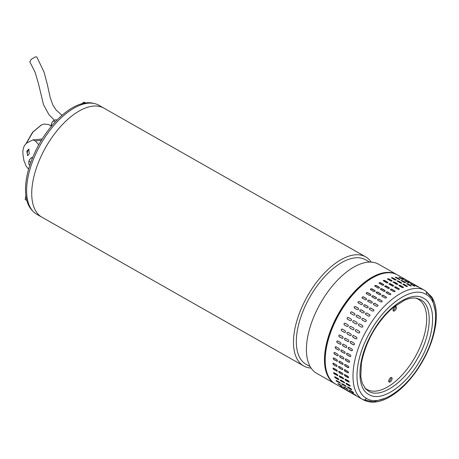 <?xml version="1.0" encoding="UTF-8"?>
<svg xmlns="http://www.w3.org/2000/svg" width="459" height="459" viewBox="0 0 459 459"><rect width="100%" height="100%" fill="white"/><g stroke="black" fill="none" stroke-linecap="round" stroke-linejoin="round"><path stroke-width="0.69" d="M54.328 120.126L48.935 114.635L43.525 104.732L38.493 83.796L35.182 72.465L29.806 61.781L31.327 59.245L35.354 56.887L36.818 56.991L44.001 71.96L47.323 84.393L50.186 97.497L52.9 105.145L56.153 110.045L61.982 115.341M41.964 217.233L36.852 214.33A62.728 31.281 -60.4 0 1 38.768 147.758A62.728 31.281 -60.4 0 1 95.214 103.751A62.728 31.281 -60.4 0 1 98.834 105.249L103.946 108.152M41.97 217.239A62.728 31.281 -60.4 0 1 43.886 150.667A62.728 31.281 -60.4 0 1 100.332 106.66A62.728 31.281 -60.4 0 1 103.952 108.158A62.728 31.281 119.6 0 0 42.125 154.132A62.728 31.281 119.6 0 0 41.97 217.239L303.732 365.972A62.728 31.281 -60.4 0 1 303.881 302.871A62.728 31.281 -60.4 0 1 362.094 255.393A62.728 31.281 -60.4 0 1 365.708 256.891A62.728 31.281 -60.4 0 1 371.285 262.123M311.076 368.084A62.728 31.281 -60.4 0 1 307.346 367.47A62.728 31.281 -60.4 0 1 303.732 365.972M369.61 262.089L365.559 259.788A60.135 29.99 119.6 0 0 362.088 258.354A60.135 29.99 119.6 0 0 306.285 303.864A60.135 29.99 119.6 0 0 306.142 364.354L310.192 366.655M396.696 274.499L378.629 264.235A62.728 31.281 119.6 0 0 375.014 262.737A62.728 31.281 119.6 0 0 323.113 298.838A62.728 31.281 119.6 0 0 317.961 307.903A62.728 31.281 119.6 0 0 316.802 310.209A62.728 31.281 119.6 0 0 316.653 373.31L334.714 383.575A62.728 31.281 -60.4 0 1 334.869 320.474A62.728 31.281 -60.4 0 1 396.696 274.499A62.728 31.281 -60.4 0 1 397.046 274.7M317.961 307.903L318.058 307.714A60.135 29.99 -60.4 0 1 322.998 299.021L323.113 298.838M335.07 383.77A62.728 31.281 -60.4 0 1 334.714 383.575M51.379 126.133L48.637 124.573L44.018 124.039L41.465 124.923L32.91 132.072L26.387 143.328M26.14 143.541L32.543 132.272L41.247 125.026M93.779 103.418A62.258 31.046 119.6 0 0 86.412 102.833A62.258 31.046 119.6 0 0 36.186 149.726A62.258 31.046 119.6 0 0 32.692 210.922M26.869 151.057L27.557 155.641L29.284 153.696L28.779 149.152L26.869 151.057M29.129 149.318A3.299 1.515 -79.4 0 0 27.695 151.212A3.299 1.515 -79.4 0 0 27.936 155.601M38.768 144.815L35.395 140.947L41.367 140.345M35.395 140.947L32.824 139.926L27.041 142.864C23.862 145.239 22.497 149.072 22.95 154.362L23.891 160.547L26.312 166.468L28.619 169.124M366.466 398.36C365.484 399.778 364.303 400.196 362.926 399.605L373.379 401.82L385.749 398.062L373.379 401.82L362.926 399.605C348.1 391.854 350.148 358.14 367.2 329.287C383.512 299.991 411.39 281.533 425.355 290.782L425.355 290.782C426.572 291.666 426.813 292.888 426.084 294.449C440.238 301.856 438.282 334.043 421.999 361.6C406.427 389.559 379.828 407.196 366.466 398.36C352.3 390.936 354.279 358.76 370.551 331.214C386.122 303.244 412.744 285.618 426.084 294.449M417.3 358.858C431.603 334.645 433.325 306.36 420.886 299.853L416.864 298.293C413.089 297.587 408.998 298.23 404.591 300.22L393.558 307.237C388.171 311.69 383.093 317.249 378.336 323.928C370.006 335.443 364.371 348.473 361.417 363.012L360.785 376.552L362.289 383.334L365.484 388.727L368.502 391.16C380.218 398.923 403.616 383.437 417.3 358.858M358.519 397.098L354.25 394.677L358.519 397.098M352.937 393.931L354.56 394.838M352.833 393.868L348.565 391.447L352.833 393.868M347.251 390.701L348.874 391.602M347.142 390.638L342.879 388.211L347.142 390.638M397.632 275.033A62.728 31.281 119.6 0 0 397.408 274.901A62.728 31.281 119.6 0 0 339.476 313.531A62.728 31.281 119.6 0 0 335.202 383.85A62.728 31.281 119.6 0 0 335.426 383.982L343.189 388.371M364.693 387.798A51.884 25.876 119.6 0 0 414.861 357.463A51.884 25.876 119.6 0 0 415.665 298.092M391.711 377.573A2.593 1.291 119.6 0 0 391.699 377.568A2.593 1.291 119.6 0 0 389.301 379.174A2.593 1.291 119.6 0 0 389.129 382.072A2.593 1.291 119.6 0 0 389.134 382.077A2.593 1.291 119.6 0 0 391.538 380.471A2.593 1.291 119.6 0 0 391.711 377.573M396.031 306.537A2.593 1.291 119.6 0 0 396.019 306.532A2.593 1.291 119.6 0 0 393.615 308.138A2.593 1.291 119.6 0 0 393.449 311.041A2.593 1.291 119.6 0 0 393.455 311.047A2.593 1.291 119.6 0 0 395.859 309.441A2.593 1.291 119.6 0 0 396.031 306.537M416.984 286.026L425.132 290.656M411.298 282.796L416.577 285.796M405.613 279.565L410.891 282.56M402.577 278.286L406.324 280.208L402.193 278.011M406.267 280.323L406.72 280.478M399.244 277.62C398.659 277.138 398.986 277.179 400.231 277.747L403.071 279.365C403.662 279.835 403.335 279.795 402.084 279.238L398.877 277.299M400.231 277.747L403.444 279.674M395.635 277.575C395.073 277.029 395.428 277.012 396.696 277.529L399.542 279.141C400.105 279.674 399.755 279.692 398.481 279.192L395.285 277.213M399.697 279.565L399.542 279.141L399.892 279.497M391.802 278.154C391.263 277.546 391.636 277.471 392.927 277.924L395.767 279.537C396.312 280.128 395.939 280.208 394.648 279.766L391.464 277.752M395.991 280.03A0.941 0.327 17.4 0 0 395.692 279.783L396.106 279.933M387.78 279.342C387.258 278.676 387.648 278.544 388.951 278.934L391.797 280.552C392.325 281.201 391.934 281.338 390.626 280.954L387.453 278.911M392.049 281.086A0.941 0.402 13.8 0 0 391.739 280.793L392.129 280.977M383.621 281.132C383.104 280.415 383.506 280.219 384.826 280.558L387.671 282.17C388.188 282.876 387.786 283.071 386.461 282.75L383.294 280.678M387.947 282.733A0.941 0.476 10 0 0 387.631 282.405L387.998 282.618M379.363 283.501C378.853 282.733 379.266 282.486 380.591 282.761L383.437 284.379C383.942 285.142 383.535 285.389 382.204 285.119L379.036 283.037M383.724 284.953A0.941 0.539 5.8 0 0 383.414 284.603L383.758 284.838M375.055 286.433C374.55 285.607 374.963 285.309 376.294 285.532L379.134 287.15C379.639 287.965 379.226 288.263 377.895 288.045L374.728 285.963M379.444 287.718A0.941 0.602 1 0 0 379.134 287.363L379.461 287.615M370.74 289.881C370.235 289.009 370.648 288.659 371.979 288.837L374.819 290.455C375.324 291.316 374.911 291.666 373.586 291.499L370.419 289.428M375.141 291A0.941 0.66 -4.4 0 0 374.837 290.65L375.141 290.903M366.477 293.817C365.961 292.899 366.368 292.509 367.693 292.641L370.533 294.259C371.044 295.166 370.642 295.556 369.317 295.435L366.156 293.404M370.861 294.758A0.941 0.706 -10.7 0 0 370.568 294.437L370.855 294.667M362.3 298.195C361.778 297.237 362.174 296.807 363.488 296.898L366.328 298.511C366.85 299.463 366.454 299.893 365.14 299.813L361.996 297.839M358.261 302.969C357.722 301.976 358.1 301.506 359.403 301.563L362.249 303.181C362.782 304.162 362.403 304.633 361.101 304.587L357.986 302.688M354.405 308.087C353.843 307.065 354.21 306.56 355.49 306.583L358.336 308.201C358.886 309.217 358.525 309.722 357.245 309.705L354.187 307.897M350.768 313.491C350.188 312.441 350.527 311.913 351.789 311.913L354.629 313.526C355.209 314.57 354.864 315.098 353.614 315.103L350.642 313.399M347.4 319.12C346.792 318.053 347.102 317.508 348.335 317.485L351.181 319.097C351.783 320.164 351.468 320.709 350.24 320.732L347.388 319.114M345.122 323.205A0.941 0.815 -71.4 0 0 344.462 324.955L347.302 326.573L344.33 324.915C343.688 323.83 343.975 323.274 345.179 323.234L348.02 324.852C348.651 325.93 348.37 326.487 347.17 326.527L347.297 326.584A0.941 0.815 -71.4 0 0 347.36 326.601M342.162 329.034A0.941 0.803 -82.6 0 0 341.737 330.83L344.434 332.425L341.594 330.807C340.922 329.723 341.169 329.155 342.345 329.109L345.185 330.727C345.851 331.811 345.598 332.379 344.434 332.425L344.692 332.511M339.574 334.95A0.941 0.78 -92.7 0 0 339.373 336.734L342.219 338.352L339.218 336.74C338.512 335.655 338.725 335.087 339.861 335.036L342.707 336.654C343.407 337.744 343.189 338.312 342.064 338.358L342.431 338.449M339.494 334.95L339.861 335.036M337.394 340.871A0.941 0.752 -101.5 0 0 337.399 342.615L340.245 344.233L337.239 342.649C336.493 341.565 336.665 341.003 337.767 340.957L340.607 342.575C341.347 343.659 341.169 344.221 340.079 344.261L340.532 344.342M337.313 340.882L337.767 340.957M335.649 346.717A0.941 0.711 -109 0 0 335.839 348.404L338.512 350.079L335.667 348.461C334.881 347.388 335.018 346.838 336.074 346.803L338.92 348.421C339.694 349.494 339.557 350.045 338.512 350.079L339.017 350.142M335.563 346.74L336.074 346.803M334.353 352.432A0.941 0.666 -115.5 0 0 334.703 354.032L337.371 355.736L334.525 354.119C333.699 353.063 333.791 352.529 334.806 352.512L337.652 354.13C338.472 355.186 338.375 355.719 337.371 355.736L337.916 355.782M334.261 352.466L334.806 352.512M333.515 357.94A0.941 0.614 -121 0 0 333.423 358.709A0.941 0.614 -121 0 0 334.003 359.449L336.849 361.067L333.825 359.558C332.953 358.525 333.004 358.014 333.98 358.02L336.826 359.638C337.686 360.671 337.635 361.187 336.665 361.176L337.227 361.216M333.412 357.98L333.98 358.02M333.136 363.178A0.941 0.551 -125.9 0 0 333.756 364.589L336.418 366.334L333.573 364.716C332.66 363.717 332.666 363.235 333.601 363.27L336.441 364.882C337.348 365.892 337.336 366.374 336.418 366.334L336.981 366.374M333.027 363.23L333.601 363.27M333.223 368.095A0.941 0.488 -130.2 0 0 333.951 369.392L336.797 371.01L333.773 369.547C332.815 368.577 332.781 368.129 333.67 368.198L336.51 369.811C337.457 370.786 337.491 371.239 336.613 371.159L337.17 371.211M333.108 368.152L333.67 368.198M333.768 372.639A0.941 0.413 -134 0 0 334.6 373.815L337.445 375.428L334.422 373.987C333.423 373.058 333.343 372.645 334.192 372.754L337.032 374.366C338.025 375.307 338.099 375.714 337.267 375.6L337.801 375.663M333.647 372.691L334.192 372.754M334.777 376.759A0.941 0.339 -137.6 0 0 335.69 377.797L338.358 379.604L335.512 377.986C334.473 377.109 334.353 376.736 335.156 376.885L338.002 378.503C339.029 379.398 339.149 379.765 338.358 379.604L338.874 379.691M334.634 376.805L335.156 376.885M336.252 380.419L340.05 382.921L337.038 381.515C335.954 380.677 335.793 380.356 336.556 380.551L339.402 382.169C340.475 383.013 340.63 383.334 339.878 383.127L340.371 383.248M336.063 380.442L336.556 380.551M338.266 383.649L341.978 385.916L338.971 384.522C337.853 383.735 337.652 383.466 338.375 383.713L341.221 385.325C342.334 386.122 342.529 386.392 341.817 386.134L342.276 386.289M337.904 383.563L338.375 383.713M344.227 388.457L340.595 386.329L344.583 388.784M340.153 386.145L340.595 386.329M408.269 281.516L412.016 283.438L407.879 281.241M411.952 283.553L412.406 283.708M404.93 280.851C404.345 280.369 404.672 280.409 405.917 280.983L408.762 282.595C409.353 283.071 409.021 283.025 407.77 282.469L404.563 280.529M408.671 282.859L409.13 282.91M401.321 280.81C400.764 280.265 401.114 280.248 402.382 280.759L405.228 282.371C405.796 282.905 405.44 282.922 404.167 282.423L400.971 280.443M405.383 282.796L405.228 282.371L405.584 282.727M397.488 281.384C396.949 280.776 397.322 280.701 398.613 281.155L401.453 282.773C401.998 283.358 401.625 283.438 400.334 282.996L397.15 280.983M401.677 283.26A0.941 0.327 17.4 0 0 401.378 283.019L401.797 283.163M393.472 282.572C392.944 281.912 393.334 281.774 394.642 282.17L397.483 283.782C398.01 284.431 397.62 284.569 396.312 284.19L393.139 282.142M397.741 284.316A0.941 0.402 13.8 0 0 397.425 284.029L397.815 284.207M389.307 284.362C388.79 283.645 389.198 283.45 390.517 283.788L393.357 285.406C393.874 286.112 393.472 286.301 392.152 285.98L388.985 283.909M393.633 285.963A0.941 0.476 10 0 0 393.317 285.641L393.684 285.854M385.049 286.737C384.539 285.963 384.952 285.716 386.277 285.997L389.123 287.609C389.628 288.372 389.221 288.619 387.889 288.35L384.728 286.267M389.416 288.183A0.941 0.539 5.8 0 0 389.1 287.833L389.444 288.074M380.74 289.663C380.236 288.837 380.649 288.539 381.98 288.768L384.826 290.381C385.331 291.195 384.912 291.494 383.581 291.276L380.419 289.193M385.13 290.949A0.941 0.602 1 0 0 384.82 290.593L385.147 290.845M376.426 293.112C375.921 292.24 376.334 291.89 377.665 292.073L380.505 293.685C381.016 294.552 380.603 294.896 379.272 294.73L376.105 292.664M380.827 294.23A0.941 0.66 -4.4 0 0 380.522 293.886L380.832 294.133M372.163 297.048C371.647 296.13 372.054 295.739 373.379 295.871L376.225 297.489C376.736 298.396 376.328 298.786 375.003 298.666L371.842 296.634M376.552 297.994A0.941 0.706 -10.7 0 0 376.26 297.667L376.541 297.902M367.986 301.431C367.464 300.473 367.86 300.037 369.174 300.129L372.019 301.747C372.536 302.693 372.14 303.129 370.832 303.043L367.682 301.07M363.947 306.205C363.408 305.206 363.792 304.742 365.089 304.793L367.934 306.411C368.468 307.398 368.089 307.869 366.793 307.817L363.677 305.918M360.091 311.317C359.535 310.295 359.896 309.796 361.176 309.819L364.021 311.431C364.572 312.453 364.211 312.952 362.931 312.935L359.873 311.127M356.454 316.721C355.874 315.672 356.213 315.144 357.475 315.144L360.321 316.762C360.894 317.8 360.556 318.328 359.299 318.334L356.327 316.63M353.086 322.35C352.478 321.283 352.793 320.738 354.027 320.715L356.867 322.327C357.469 323.394 357.159 323.939 355.932 323.968L353.074 322.344M350.808 326.435A0.941 0.815 -71.4 0 0 350.148 328.191L352.862 329.763L350.016 328.145C349.379 327.06 349.66 326.504 350.865 326.469L353.711 328.082C354.337 329.16 354.055 329.723 352.862 329.763L352.982 329.814M347.847 332.27A0.941 0.803 -82.6 0 0 347.423 334.06L350.269 335.672L347.279 334.043C346.608 332.953 346.861 332.385 348.031 332.339L350.871 333.957C351.537 335.041 351.284 335.609 350.125 335.655L350.378 335.741M345.26 338.18A0.941 0.78 -92.7 0 0 345.065 339.964L347.905 341.582L344.91 339.976C344.198 338.885 344.416 338.317 345.552 338.272L348.392 339.884C349.092 340.974 348.88 341.542 347.75 341.588L348.117 341.68M345.185 338.18L345.552 338.272M343.08 344.101A0.941 0.752 -101.5 0 0 343.091 345.845L345.77 347.497L342.925 345.879C342.179 344.795 342.357 344.233 343.452 344.193L346.298 345.805C347.033 346.889 346.855 347.452 345.77 347.497L346.218 347.578M342.999 344.112L343.452 344.193M341.335 349.953A0.941 0.711 -109 0 0 341.525 351.634L344.37 353.252L341.353 351.692C340.567 350.624 340.704 350.068 341.76 350.039L344.606 351.651C345.38 352.724 345.248 353.281 344.198 353.31L344.709 353.373M341.249 349.976L341.76 350.039M340.039 355.662A0.941 0.666 -115.5 0 0 340.389 357.268L343.057 358.967L340.211 357.349C339.385 356.299 339.476 355.759 340.498 355.742L343.338 357.36C344.158 358.416 344.061 358.955 343.057 358.967L343.602 359.018M339.947 355.696L340.498 355.742M339.201 361.17A0.941 0.614 -121 0 0 339.109 361.939A0.941 0.614 -121 0 0 339.689 362.679L342.534 364.297L339.511 362.788C338.639 361.761 338.69 361.244 339.666 361.25L342.512 362.868C343.372 363.907 343.321 364.417 342.357 364.406L342.913 364.446M339.098 361.216L339.666 361.25M338.822 366.414A0.941 0.551 -125.9 0 0 339.442 367.82L342.104 369.564L339.258 367.952C338.346 366.948 338.352 366.466 339.287 366.5L342.127 368.112C343.034 369.122 343.022 369.604 342.104 369.564L342.666 369.61M338.719 366.46L339.287 366.5M338.908 371.325A0.941 0.488 -130.2 0 0 339.643 372.622L342.305 374.395L339.459 372.777C338.501 371.813 338.467 371.36 339.356 371.429L342.202 373.041C343.148 374.016 343.183 374.469 342.305 374.395L342.856 374.441M338.794 371.383L339.356 371.429M339.453 375.869A0.941 0.413 -134 0 0 340.285 377.046L343.131 378.658L340.108 377.218C339.109 376.288 339.035 375.881 339.878 375.984L342.718 377.602C343.711 378.537 343.785 378.945 342.953 378.83L343.487 378.899M339.333 375.927L339.878 375.984M340.463 379.989A0.941 0.339 -137.6 0 0 341.376 381.027L344.216 382.645L341.203 381.222C340.159 380.339 340.039 379.972 340.842 380.115L343.688 381.733C344.72 382.628 344.835 382.995 344.043 382.835L344.56 382.926M340.32 380.035L340.842 380.115M341.938 383.655L345.736 386.157L342.724 384.745C341.639 383.908 341.485 383.586 342.242 383.781L345.088 385.399C346.161 386.249 346.321 386.564 345.57 386.358L346.057 386.478M341.748 383.672L342.242 383.781M343.952 386.88L347.664 389.146L344.657 387.752C343.539 386.966 343.338 386.696 344.061 386.943L346.906 388.561C348.02 389.352 348.215 389.622 347.503 389.364L347.968 389.519M343.596 386.799L344.061 386.943M349.919 391.693L346.987 390.207L350.269 392.015M345.839 389.375L346.281 389.559M417.644 286.789L413.955 284.752L418.092 286.938M413.955 284.752L413.565 284.471M414.357 286.089L414.448 285.831C415.039 286.301 414.706 286.255 413.461 285.699L410.616 284.087C410.03 283.599 410.357 283.639 411.603 284.213L414.816 286.141M410.616 284.087L410.248 283.765M411.075 286.026L410.914 285.607C411.482 286.135 411.126 286.152 409.853 285.653L407.013 284.041C406.45 283.496 406.8 283.478 408.068 283.989L411.27 285.957M407.013 284.041L406.663 283.679M407.368 286.496A0.941 0.327 17.4 0 0 407.064 286.25L407.144 286.003C407.69 286.594 407.317 286.668 406.02 286.232L403.174 284.614C402.635 284.012 403.008 283.932 404.299 284.385L407.483 286.393M403.174 284.614L402.841 284.213M403.427 287.552A0.941 0.402 13.8 0 0 403.111 287.259L403.168 287.018C403.702 287.667 403.312 287.799 401.998 287.42L399.158 285.802C398.63 285.142 399.02 285.005 400.328 285.4L403.501 287.437M399.158 285.802L398.825 285.372M399.319 289.199A0.941 0.476 10 0 0 399.003 288.872L399.043 288.636C399.559 289.342 399.158 289.531 397.838 289.21L394.992 287.592C394.482 286.875 394.883 286.686 396.203 287.018L399.37 289.084M394.992 287.592L394.671 287.139M395.101 291.413A0.941 0.539 5.8 0 0 394.786 291.069L394.809 290.845C395.319 291.603 394.906 291.849 393.581 291.58L390.735 289.968C390.23 289.193 390.638 288.946 391.963 289.227L395.13 291.304M390.735 289.968L390.414 289.497M390.816 294.185A0.941 0.602 1 0 0 390.506 293.823L390.511 293.617C391.016 294.426 390.603 294.724 389.272 294.512L386.426 292.894C385.921 292.067 386.335 291.769 387.666 291.999L390.833 294.076M386.426 292.894L386.105 292.423M386.512 297.466A0.941 0.66 -4.4 0 0 386.208 297.116L386.197 296.916C386.702 297.782 386.289 298.126 384.958 297.96L382.118 296.348C381.607 295.47 382.02 295.126 383.351 295.303L386.518 297.363M382.118 296.348L381.79 295.894M382.238 301.224A0.941 0.706 -10.7 0 0 381.945 300.897L381.911 300.72C382.422 301.626 382.014 302.022 380.695 301.896L377.849 300.284C377.338 299.366 377.74 298.97 379.065 299.102L382.227 301.133M377.849 300.284L377.527 299.865M378.027 305.419A0.941 0.746 -18 0 0 377.757 305.137L377.705 304.977C378.222 305.923 377.826 306.36 376.518 306.279L373.672 304.661C373.15 303.703 373.546 303.267 374.86 303.359L378.009 305.333M373.672 304.661L373.368 304.3M373.924 309.997A0.941 0.775 -26.6 0 0 373.689 309.785L373.62 309.641C374.154 310.628 373.775 311.099 372.478 311.053L369.633 309.435C369.093 308.442 369.478 307.972 370.78 308.023L373.896 309.923M369.965 314.914A0.941 0.798 -36.5 0 0 369.793 314.782L369.707 314.667C370.258 315.683 369.897 316.182 368.623 316.165L365.777 314.553C365.221 313.526 365.582 313.027 366.861 313.049L369.925 314.857M366.184 320.135A0.941 0.815 -47.6 0 0 366.11 320.084L366.007 319.992C366.58 321.036 366.242 321.558 364.985 321.57L362.145 319.952C361.56 318.902 361.904 318.38 363.161 318.374L366.133 320.084M359.713 323.945L362.564 325.569C363.155 326.624 362.845 327.169 361.617 327.198L358.76 325.574C358.163 324.513 358.479 323.968 359.713 323.945L359.833 324.014A0.941 0.82 -59.4 0 0 358.84 325.62M356.551 329.7L359.397 331.312C360.028 332.391 359.741 332.953 358.548 332.993L355.702 331.375C355.065 330.296 355.346 329.734 356.551 329.7L356.431 329.642M356.494 329.671A0.941 0.815 -71.4 0 0 355.834 331.421L358.68 333.033A0.941 0.815 -71.4 0 0 358.737 333.068M353.717 335.569L356.563 337.187C357.222 338.272 356.976 338.84 355.811 338.885L352.965 337.273C352.294 336.183 352.546 335.615 353.717 335.569L353.464 335.489M351.238 341.502L354.078 343.12C354.778 344.204 354.566 344.772 353.436 344.824L350.596 343.206C349.884 342.116 350.102 341.548 351.238 341.502L350.871 341.41M353.803 344.91L353.591 344.812A0.941 0.78 -92.7 0 0 353.878 344.904M349.138 347.423L351.984 349.035C352.719 350.119 352.546 350.687 351.456 350.728L348.611 349.11C347.865 348.031 348.042 347.463 349.138 347.423L348.685 347.343M351.904 350.808L351.617 350.693A0.941 0.752 -101.5 0 0 351.99 350.785M347.452 353.269L350.292 354.882C351.072 355.96 350.934 356.511 349.884 356.54L347.038 354.922C346.252 353.855 346.39 353.304 347.452 353.269L346.935 353.206M350.395 356.603L350.056 356.482A0.941 0.711 -109 0 0 350.475 356.568M346.184 358.978L349.024 360.59C349.844 361.652 349.752 362.185 348.742 362.197L345.897 360.579C345.07 359.529 345.168 358.995 346.184 358.978L345.633 358.927M349.288 362.249L348.92 362.111A0.941 0.666 -115.5 0 0 349.374 362.197M345.352 364.486L348.197 366.098C349.058 367.137 349.006 367.648 348.042 367.636L345.197 366.018C344.33 364.991 344.382 364.48 345.352 364.486L344.789 364.446M348.605 367.676L348.22 367.527A0.941 0.614 -121 0 0 348.685 367.613M344.973 369.73L347.819 371.348C348.72 372.352 348.714 372.84 347.79 372.8L344.944 371.182C344.032 370.184 344.043 369.696 344.973 369.73L344.405 369.696M348.352 372.84L347.974 372.668A0.941 0.551 -125.9 0 0 348.433 372.754M345.042 374.659L347.888 376.277C348.834 377.252 348.869 377.7 347.991 377.625L345.145 376.007C344.193 375.043 344.152 374.59 345.042 374.659L344.485 374.613M348.542 377.671L348.169 377.47A0.941 0.488 -130.2 0 0 348.616 377.573M345.564 379.214L348.41 380.832C349.397 381.768 349.477 382.181 348.639 382.066L345.799 380.448C344.795 379.518 344.72 379.111 345.564 379.214L345.019 379.157M349.179 382.129L348.817 381.894A0.941 0.413 -134 0 0 349.236 382.008M346.528 383.351L349.374 384.963C350.406 385.858 350.527 386.226 349.729 386.065L346.889 384.453C345.845 383.569 345.73 383.202 346.528 383.351L346.011 383.271M350.246 386.157L349.907 385.876A0.941 0.339 -137.6 0 0 350.28 386.008M347.928 387.017L350.774 388.63C351.846 389.479 352.007 389.8 351.255 389.593L348.41 387.975C347.331 387.144 347.17 386.822 347.928 387.017L347.434 386.903M351.743 389.708L351.255 389.593L351.72 389.519M349.752 390.173L352.592 391.791C353.705 392.588 353.906 392.858 353.189 392.6L350.349 390.982C349.224 390.196 349.029 389.926 349.752 390.173L349.282 390.03M353.654 392.749L353.189 392.6L353.441 392.428M351.967 392.789L355.518 395.05L351.525 392.606M355.954 395.245L355.605 394.924M400.122 277.999L399.204 277.597M399.445 279.393L395.377 277.397M395.692 279.783L392.847 278.171A0.941 0.327 17.4 0 0 391.498 277.902M391.739 280.793L388.893 279.181A0.941 0.402 13.8 0 0 387.471 279.043M387.631 282.405L384.785 280.793A0.941 0.476 10 0 0 383.305 280.799M383.414 284.603L380.568 282.991A0.941 0.539 5.8 0 0 379.048 283.151M379.134 287.363L376.288 285.745A0.941 0.602 1 0 0 375.359 285.624A0.941 0.602 1 0 0 374.745 286.072M374.837 290.65L371.991 289.038A0.941 0.66 -4.4 0 0 370.436 289.531M370.568 294.437L367.728 292.819A0.941 0.706 -10.7 0 0 366.179 293.49M366.38 298.677L363.539 297.059A0.941 0.746 -18 0 0 362.025 297.92M362.317 303.319L359.472 301.701A0.941 0.775 -26.6 0 0 358.026 302.756M358.422 308.322L355.576 306.704A0.941 0.798 -36.5 0 0 354.233 307.955M354.732 313.623L351.892 312.005A0.941 0.815 -47.6 0 0 350.699 313.44M351.233 319.125L348.456 317.553A0.941 0.82 -59.4 0 0 347.469 319.16M342.219 338.352A0.941 0.78 -92.7 0 0 342.506 338.438M340.245 344.233A0.941 0.752 -101.5 0 0 340.612 344.319M338.679 350.016A0.941 0.711 -109 0 0 339.103 350.102M337.543 355.65A0.941 0.666 -115.5 0 0 337.996 355.731M336.849 361.067A0.941 0.614 -121 0 0 337.313 361.147M336.596 366.202A0.941 0.551 -125.9 0 0 337.061 366.293M336.797 371.01A0.941 0.488 -130.2 0 0 337.245 371.113M337.445 375.428A0.941 0.413 -134 0 0 337.858 375.548M338.53 379.415A0.941 0.339 -137.6 0 0 338.903 379.547M340.05 382.921L340.343 383.053M408.648 282.847L404.89 280.828M405.131 282.624L401.068 280.627M401.378 283.019L398.532 281.401A0.941 0.327 17.4 0 0 397.184 281.132M397.425 284.029L394.579 282.411A0.941 0.402 13.8 0 0 393.156 282.274M393.317 285.641L390.471 284.023A0.941 0.476 10 0 0 388.991 284.035M389.1 287.833L386.254 286.221A0.941 0.539 5.8 0 0 384.734 286.382M384.82 290.593L381.974 288.981A0.941 0.602 1 0 0 381.05 288.854A0.941 0.602 1 0 0 380.431 289.302M380.522 293.886L377.677 292.268A0.941 0.66 -4.4 0 0 376.122 292.762M376.26 297.667L373.414 296.055A0.941 0.706 -10.7 0 0 371.87 296.726M372.071 301.907L369.225 300.289A0.941 0.746 -18 0 0 367.716 301.15M368.003 306.549L365.163 304.937A0.941 0.775 -26.6 0 0 363.717 305.987M364.107 311.552L361.262 309.934A0.941 0.798 -36.5 0 0 359.919 311.185M360.424 316.853L357.578 315.235A0.941 0.815 -47.6 0 0 356.385 316.676M356.918 322.361L354.141 320.784A0.941 0.82 -59.4 0 0 353.155 322.39M347.905 341.582A0.941 0.78 -92.7 0 0 348.192 341.674M345.931 347.463A0.941 0.752 -101.5 0 0 346.298 347.555M344.37 353.252A0.941 0.711 -109 0 0 344.789 353.338M343.234 358.881A0.941 0.666 -115.5 0 0 343.688 358.967M342.534 364.297A0.941 0.614 -121 0 0 342.999 364.377M342.282 369.432A0.941 0.551 -125.9 0 0 342.747 369.524M342.483 374.24A0.941 0.488 -130.2 0 0 342.93 374.343M343.131 378.658A0.941 0.413 -134 0 0 343.55 378.778M344.216 382.645A0.941 0.339 -137.6 0 0 344.594 382.777M345.736 386.157L346.034 386.283M414.339 286.077L410.575 284.064M410.822 285.854L406.754 283.857M407.064 286.25L404.218 284.632A0.941 0.327 17.4 0 0 402.876 284.368M403.111 287.259L400.265 285.641A0.941 0.402 13.8 0 0 398.842 285.509M399.003 288.872L396.163 287.254A0.941 0.476 10 0 0 394.677 287.265M394.786 291.069L391.946 289.451A0.941 0.539 5.8 0 0 390.42 289.618M390.506 293.823L387.666 292.211A0.941 0.602 1 0 0 386.736 292.085A0.941 0.602 1 0 0 386.117 292.532M386.208 297.116L383.368 295.498A0.941 0.66 -4.4 0 0 381.813 295.992M381.945 300.897L379.1 299.285A0.941 0.706 -10.7 0 0 377.556 299.956M377.757 305.137L374.911 303.519A0.941 0.746 -18 0 0 373.402 304.38M373.689 309.785L370.849 308.167A0.941 0.775 -26.6 0 0 369.403 309.223M369.793 314.782L366.953 313.17A0.941 0.798 -36.5 0 0 365.611 314.415M366.11 320.084L363.264 318.471A0.941 0.815 -47.6 0 0 362.071 319.906M362.604 325.592L359.833 324.014M353.533 335.5A0.941 0.803 -82.6 0 0 353.109 337.29L355.954 338.908M350.946 341.41A0.941 0.78 -92.7 0 0 350.751 343.2L353.591 344.812M348.771 347.331A0.941 0.752 -101.5 0 0 348.777 349.075L351.617 350.693M347.027 353.183A0.941 0.711 -109 0 0 347.211 354.864L350.056 356.482M345.725 358.898A0.941 0.666 -115.5 0 0 346.075 360.499L348.92 362.111M344.887 364.4A0.941 0.614 -121 0 0 344.801 365.169A0.941 0.614 -121 0 0 345.38 365.915L348.22 367.527M344.508 369.644A0.941 0.551 -125.9 0 0 345.128 371.05L347.974 372.668M344.594 374.561A0.941 0.488 -130.2 0 0 345.329 375.858L348.169 377.47M345.145 379.1A0.941 0.413 -134 0 0 345.977 380.276L348.817 381.894M346.149 383.219A0.941 0.339 -137.6 0 0 347.061 384.263L349.907 385.876M347.624 386.885L351.422 389.387M349.638 390.116L353.35 392.376M425.424 290.828L432.246 298.545L435.258 310.921L432.246 298.545L425.424 290.828M388.756 381.504A2.593 1.291 119.6 0 0 390.477 379.857A2.593 1.291 119.6 0 0 391.011 377.533M393.076 310.473A2.593 1.291 119.6 0 0 394.797 308.821A2.593 1.291 119.6 0 0 395.331 306.503M85.535 102.936L84.054 102.099L81.191 104.193M51.419 126.242L51.201 124.67L52.246 125.261M56.887 120.166L56.009 119.667L53.255 120.832L55.2 121.933M51.201 124.67L52.228 122.163A3.775 1.882 119.6 0 0 51.976 122.605L53.255 120.832M51.919 122.708L51.976 122.605A3.775 1.882 119.6 0 0 51.919 122.708A3.775 1.882 119.6 0 0 51.724 123.115M30.816 162.279L28.86 161.166L28.819 164.5L29.852 165.085M32.354 158.252L31.355 157.684L32.675 157.46M28.86 161.166L29.852 159.284L31.355 157.684M29.852 159.284A3.775 1.882 119.6 0 0 29.588 159.675A3.775 1.882 119.6 0 0 29.278 160.22A3.775 1.882 119.6 0 0 29.21 160.363M26.806 200.417L25.159 199.481L25.934 195.718M368.72 394.43C381.05 402.595 405.658 386.306 420.054 360.447C435.103 334.967 436.911 305.229 423.829 298.384C411.494 290.22 386.903 306.503 372.496 332.362C357.446 357.831 355.639 387.591 368.72 394.43M103.952 108.158L365.708 256.891M41.465 124.923L41.035 125.123M32.824 139.926L42.211 138.985M425.39 290.805L431.546 296.744C435.809 303.003 437.203 312.2 435.746 324.335C433.462 339.752 427.283 354.95 417.208 369.943C407.558 383.879 397.075 393.564 385.761 398.991C377.241 402.927 369.707 403.174 363.149 399.737L358.622 397.161M405.205 279.33L397.408 274.901C382.663 265.767 355.237 284.391 339.063 313.302C322.075 342.173 319.848 375.921 335.426 383.982"/></g></svg>
